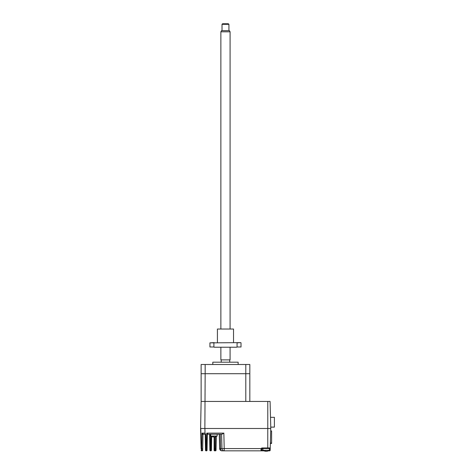 <?xml version="1.0" encoding="UTF-8"?>
<svg xmlns="http://www.w3.org/2000/svg" width="475" height="475" viewBox="0 0 475 475"><rect width="100%" height="100%" fill="white"/><g stroke="black" fill="none" stroke-linecap="round" stroke-linejoin="round"><path stroke-width="0.71" d="M271.611 430.956L270.697 430.956L271.611 430.956M270.459 443.062L270.459 440.141L270.459 443.062M270.697 430.979L271.611 430.979L271.611 443.062L270.382 443.062M271.611 440.349L271.611 437.813M270.37 443.454L271.611 443.454L271.611 435.112M270.756 427.114L274.402 427.114L274.402 417.329L270.501 417.329M204.868 428.492L205.158 373.7L245.795 373.7L245.795 401.44L201.127 401.44L200.598 428.492L270.792 428.492L270.085 401.44L201.127 401.44L201.127 373.7L249.82 373.7L249.82 364.491L245.795 364.491L245.795 373.7L249.82 373.7L249.82 401.44M238.141 364.491L238.141 362.188L212.812 362.188L212.812 364.491M221.219 362.188L221.219 359.884L229.734 359.884L229.734 362.188M201.127 373.7L201.127 364.491L205.158 364.491L205.158 373.7L201.127 373.7M205.158 364.491L245.795 364.491M201.952 450.668L202.101 450.828A0.576 0.576 0 0 0 202.671 450.258L202.944 434.815L202.7 448.578L201.721 448.584L201.988 433.129L203.466 434.251L204.66 434.251L203.466 434.251A0.576 0.546 -90 0 0 202.914 434.803L201.988 433.129L204.968 433.129L205.806 434.53L205.23 434.536A0.576 0.522 -1 0 0 204.879 434.067L205.366 433.871L204.879 434.067M262.936 450.253L261.553 450.253A0.576 0.576 0 0 1 260.977 450.828L261.108 448.584L262.129 447.961L261.553 449.101L261.108 448.584L260.977 449.291L261.553 449.101A0.576 0.576 0 0 1 261.832 448.608A0.576 0.576 0 0 0 261.553 449.101L262.936 449.101M262.129 448.525L269.675 448.525L269.646 449.101L270.222 449.113L270.192 450.264L269.616 450.253L269.616 450.828A0.576 0.576 0 0 0 270.192 450.264A0.576 0.576 0 0 1 269.616 450.828L268.417 450.828M270.222 449.113L270.251 447.961L270.222 449.113M205.236 434.815A0.576 0.576 0 0 0 204.66 434.251A0.576 0.576 0 0 1 205.236 434.815L205.806 434.53L206.049 448.584L205.473 448.578L205.503 450.258A0.576 0.576 0 0 0 206.079 450.828L206.471 450.828A0.576 0.576 0 0 0 207.047 450.258L207.32 434.732L206.773 433.129L207.896 434.192A0.576 0.546 1 0 0 207.32 434.732L207.076 448.578L206.5 448.584L206.471 450.828M205.473 448.578L205.23 434.536L205.806 434.53M202.534 433.669L201.988 433.129M201.738 449.415L201.774 449.813M201.168 450.264A0.576 0.576 0 0 0 201.744 450.828L201.127 448.584L200.598 428.492L201.127 448.584M201.744 450.828L202.101 450.828L201.721 448.584L201.293 448.584L200.771 428.492M267.769 448.525L267.769 428.492L204.915 428.492L204.968 433.129L205.366 433.871M207.32 434.732L207.32 434.815A0.576 0.576 0 0 1 207.896 434.251L210.188 434.251L210.188 434.827L209.612 434.815L209.879 450.258A0.576 0.576 0 0 0 210.455 450.828L210.425 448.525L209.849 448.531M211.66 436.543L211.422 450.258A0.576 0.576 0 0 1 210.847 450.828L210.876 448.525L210.425 448.525L210.188 434.827L210.716 434.827M210.455 450.828L210.847 450.828M263.904 450.828L260.977 450.828A0.576 0.576 0 0 0 261.553 450.253L261.553 449.101M260.977 450.828L224.259 450.828A2.304 2.304 0 0 1 221.962 448.584L221.582 434.251L221.962 448.584L220.578 448.584L220.269 434.251L221.582 434.251M261.108 448.584L221.962 448.584M205.503 450.258A0.576 0.576 0 0 0 206.079 450.828L206.049 448.584L206.5 448.584L206.773 433.129L223.856 433.129L221.908 434.251L207.896 434.251A0.576 0.576 0 0 0 207.32 434.815M223.856 433.129L224.259 450.828L221.944 450.828A2.304 2.304 0 0 1 219.646 448.584L219.272 434.251L219.646 448.584L220.578 448.584A2.304 1.366 90 0 0 221.944 450.828M212.539 436.84A5.747 5.569 -90 0 0 213.186 436.958A5.747 5.569 -90 0 1 212.313 436.774A5.747 5.569 -90 0 0 212.539 436.84A5.753 5.753 0 0 1 210.716 436.026L217.164 436.026L217.164 434.251L220.269 434.251L220.578 448.584M270.762 428.492L270.251 447.961A0.576 0.576 0 0 1 269.675 448.525M270.78 427.945L270.792 427.34L270.78 427.945M215.686 436.739L215.484 448.525L216.06 448.531L216.268 436.519L216.024 450.258A0.576 0.576 0 0 1 215.454 450.828L215.484 448.525L214.106 448.525L214.106 436.958L214.106 450.253A0.576 0.576 0 0 0 214.682 450.828L215.454 450.828M214.106 450.253A0.576 0.576 0 0 0 214.682 450.828L214.682 436.964M213.435 436.786L213.435 436.958A5.747 1.413 -90 0 1 213.216 436.774A5.587 4.691 -23.1 0 0 213.548 436.786A5.587 4.691 -23.1 0 0 213.887 436.774A5.747 1.413 90 0 0 214.106 436.958L214.528 436.958A5.747 5.569 -90 0 0 214.682 436.941M213.78 436.78L213.78 436.958A5.747 1.413 -90 0 0 213.94 436.84A5.747 1.413 90 0 0 214.106 436.958M214.528 436.958A5.747 5.569 -90 0 0 215.401 436.774A5.587 1.193 59.2 0 0 215.567 436.774A5.747 5.569 90 0 1 214.694 436.958L214.694 436.935M213.78 436.958L213.358 436.958M265.994 451.054L265.994 451.232A5.747 1.413 -90 0 0 266.16 451.113A5.747 1.413 -90 0 1 265.994 451.232L265.572 451.232M265.572 451.06L265.572 451.185A5.747 1.413 -90 0 1 265.43 451.048A5.587 4.691 -23.1 0 0 265.762 451.06A5.587 4.691 -23.1 0 0 266.101 451.048A5.747 1.413 90 0 0 266.321 451.232L266.742 451.232A5.747 5.569 -90 0 0 267.615 451.048A5.587 1.193 59.2 0 0 267.787 451.048A5.747 5.569 90 0 1 266.914 451.232L266.665 451.232M264.533 451.048A5.747 5.569 -90 0 0 264.753 451.113A5.753 5.753 0 0 1 262.936 450.3L269.378 450.3L269.378 448.525M264.753 451.113A5.747 5.569 -90 0 0 265.406 451.232L265.656 451.232A5.747 1.413 -90 0 1 265.43 451.048M228.932 24.326L222.021 24.326L222.597 23.75L228.356 23.75L228.932 24.326L228.932 30.655M222.021 24.326L222.021 30.655M230.078 31.807L220.869 31.807L221.534 30.655L229.413 30.655L230.078 31.807L230.078 328.807M230.078 347.225L230.078 359.884L220.869 359.884L220.869 347.225M220.869 31.807L220.869 328.807M217.419 329.032L233.534 329.032L217.419 329.032L217.419 342.617M213.893 346.993L209.938 346.993L213.893 346.993L213.893 342.849L209.938 342.849L209.938 346.993M213.893 342.849L240.783 342.617L237.061 342.849L237.061 346.993L241.015 346.993L241.015 342.849M209.938 342.849L214.201 342.617M236.746 342.617L237.061 342.849M237.061 346.993L241.015 346.993M214.201 347.225L236.746 347.225M267.781 428.492L267.781 401.44M262.123 447.961L261.529 448.133M211.452 448.531L210.876 448.525L211.09 436.258M262.129 447.961L270.251 447.961M269.378 449.101L269.378 450.253M210.716 436.026L210.716 434.251M215.347 436.84A5.753 5.753 0 0 0 217.164 436.026M262.936 450.3L262.936 448.525M267.562 451.113A5.753 5.753 0 0 0 269.378 450.3M233.534 329.032L233.534 342.617"/></g></svg>
